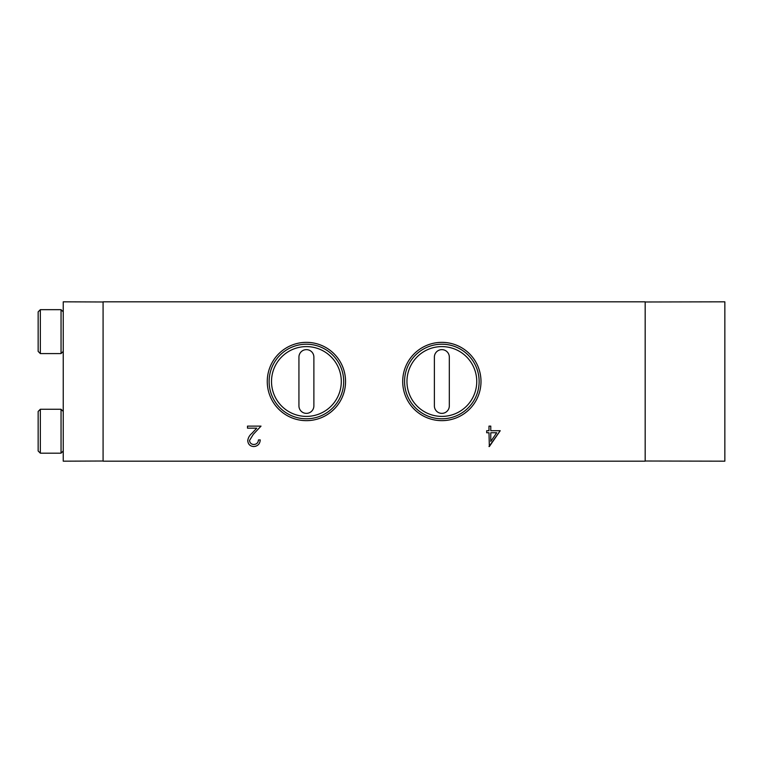 <?xml version="1.0" encoding="UTF-8"?>
<svg xmlns="http://www.w3.org/2000/svg" width="763" height="763" viewBox="0 0 763 763"><rect width="100%" height="100%" fill="white"/><g stroke="black" fill="none" stroke-linecap="round" stroke-linejoin="round"><path stroke-width="1.14" d="M441.853 420.651A39.151 39.151 0 0 1 402.702 381.5A39.151 39.151 0 0 1 441.853 342.349A39.151 39.151 0 0 1 480.995 381.5A39.151 39.151 0 0 1 441.853 420.651M441.853 418.792A37.292 37.292 0 0 1 404.562 381.5A37.292 37.292 0 0 1 441.853 344.208A37.292 37.292 0 0 1 479.135 381.5A37.292 37.292 0 0 1 441.853 418.792M306.402 420.651A39.151 39.151 0 0 1 267.26 381.5A39.151 39.151 0 0 1 306.402 342.349A39.151 39.151 0 0 1 345.553 381.5A39.151 39.151 0 0 1 306.402 420.651M306.402 418.792A37.292 37.292 0 0 1 269.12 381.5A37.292 37.292 0 0 1 306.402 344.208A37.292 37.292 0 0 1 343.693 381.5A37.292 37.292 0 0 1 306.402 418.792M441.853 346.602A34.898 34.898 0 0 0 406.956 381.5A34.898 34.898 0 0 0 441.853 416.398A34.898 34.898 0 0 0 476.751 381.5A34.898 34.898 0 0 0 441.853 346.602M306.402 346.602A34.898 34.898 0 0 0 271.514 381.5A34.898 34.898 0 0 0 306.402 416.398A34.898 34.898 0 0 0 341.299 381.5A34.898 34.898 0 0 0 306.402 346.602M63.243 311.867L61.05 309.664L61.05 353.584L63.243 351.39M63.243 411.457L61.05 409.254L61.05 453.174L63.243 450.981M441.853 413.365A7.468 7.468 0 0 0 449.321 405.897L449.321 357.103A7.468 7.468 0 0 0 441.853 349.635A7.468 7.468 0 0 0 434.385 357.103L434.385 405.897A7.468 7.468 0 0 0 441.853 413.365M306.402 413.365A7.468 7.468 0 0 0 313.879 405.897L313.879 357.103A7.468 7.468 0 0 0 306.402 349.635A7.468 7.468 0 0 0 298.934 357.103L298.934 405.897A7.468 7.468 0 0 0 306.402 413.365M40.344 309.664L38.15 311.867L38.15 351.39L40.344 353.584L40.344 309.664L61.05 309.664M40.344 353.584L61.05 353.584M40.344 409.254L38.15 411.457L38.15 450.981L40.344 453.174L40.344 409.254L61.05 409.254M40.344 453.174L61.05 453.174M645.174 301.986L724.85 301.824L724.85 461.176L645.174 461.014M645.174 301.824L645.174 461.176L103.081 461.176L103.081 301.824L645.174 301.824M247.489 428.157L247.489 426.116L261.022 426.116L253.297 434.357L249.53 440.461C249.844 442.988 251.285 444.333 253.85 444.505C256.654 444.276 258.19 442.74 258.466 439.908L260.259 439.908C259.925 443.952 257.76 446.164 253.764 446.546C250.083 446.269 248.08 444.304 247.746 440.623C248.147 437.781 249.482 435.396 251.771 433.479L256.759 428.157L247.489 428.157L247.489 426.116M486.689 430.714L488.988 430.714L488.988 426.116L490.781 426.116L490.781 430.714L500.223 430.714L489.35 446.546L488.988 432.755L486.689 432.755L486.689 430.714M290.341 301.824L285.963 301.824M303.941 301.824L299.239 301.824M315.901 301.824L311.199 301.824M382.397 301.824L379.287 301.824M365.038 301.824L363.36 301.824M294.737 301.824L293.946 301.824M325.524 301.824L323.111 301.824M399.221 301.824L391.19 301.824M407.375 301.824L403.083 301.824M434.071 301.824L428.825 301.824M427.757 301.824L424.133 301.824M240.831 301.824L237.055 301.824M284.752 301.824L282.1 301.824M432.135 301.824L431.4 301.824M415.577 301.824L414.423 301.824M420.527 301.824L418.858 301.824M138.103 461.176L136.844 461.176M176.177 461.176L175.242 461.176M198.342 461.176L195.223 461.176M248.118 461.176L247.078 461.176M219.01 461.176L216.434 461.176M220.717 461.176L218.628 461.176M213.735 461.176L212.019 461.176M210.502 461.176L207.24 461.176M173.096 461.176L172.486 461.176M183.473 461.176L182.986 461.176M138.132 461.176L134.917 461.176M196.568 461.176L195.404 461.176M204.293 461.176L201.718 461.176M131.98 461.176L130.196 461.176M183.339 461.176L182.376 461.176M175.862 461.176L177.398 461.176M173.659 461.176L172.552 461.176M171.522 461.176L170.092 461.176M147.116 461.176L143.501 461.176M206.802 461.176L206.134 461.176M247.746 440.623C248.147 437.781 249.482 435.396 251.771 433.479M255.786 446.25L253.764 446.546M258.209 441.329L258.466 439.908M261.022 426.116L253.297 434.357M488.988 432.755L486.689 432.755M500.223 430.714L488.988 446.546M490.781 426.116L490.781 430.714M490.781 432.755L490.781 441.405L490.781 432.755L496.713 432.755L490.781 432.755M103.081 301.986L63.243 301.824L63.243 461.176L103.081 461.014M496.713 432.755L490.781 441.405M150.731 461.176L151.465 461.176M153.792 461.176L157.722 461.176M221.528 461.176L222.777 461.176M434.385 357.103L434.385 405.897M449.321 405.897L449.321 357.103M313.879 405.897L313.879 357.103M298.934 357.103L298.934 405.897"/></g></svg>
